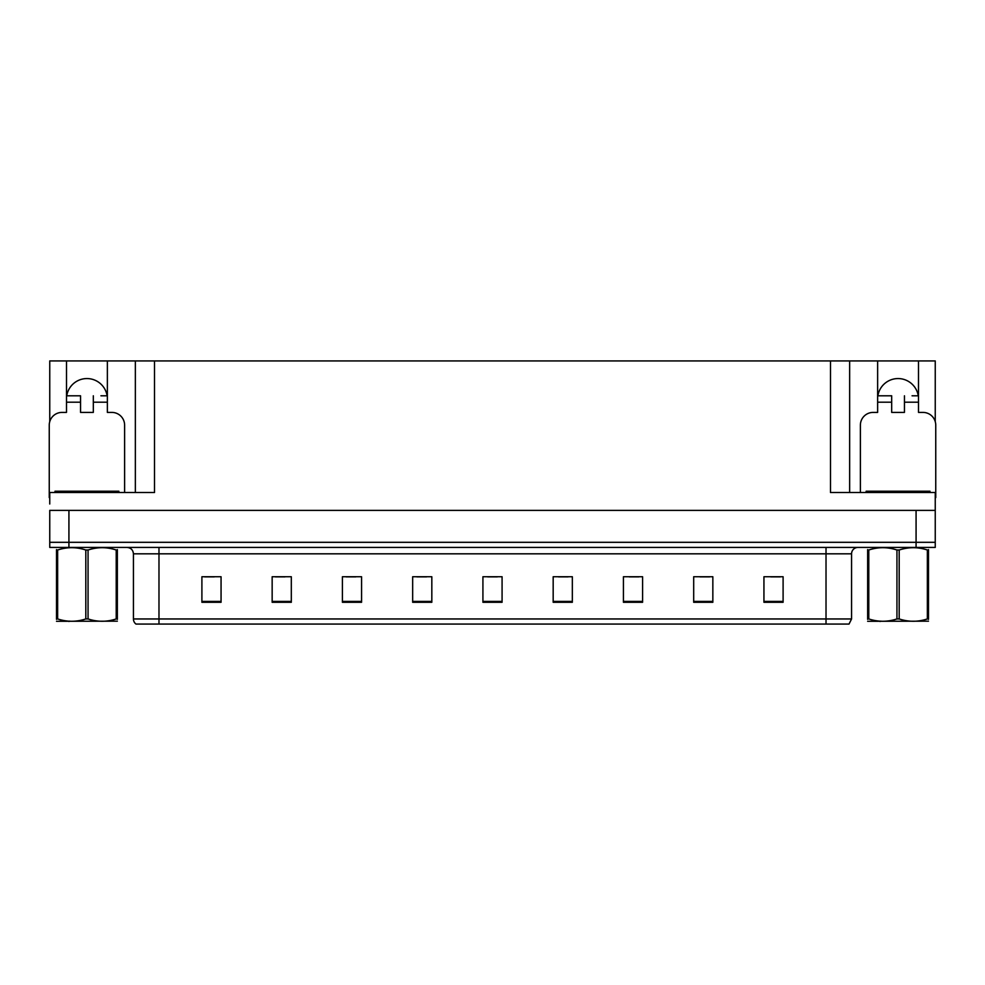 <?xml version="1.0" encoding="UTF-8"?>
<svg xmlns="http://www.w3.org/2000/svg" width="985" height="985" viewBox="0 0 985 985"><rect width="100%" height="100%" fill="white"/><g stroke="black" fill="none" stroke-linecap="round" stroke-linejoin="round"><path stroke-width="1.48" d="M66.746 395.798A20.439 20.439 0 0 1 107.119 395.798M49.755 497.622A12.768 12.768 0 0 0 49.25 497.61L49.25 425.175A12.768 12.768 0 0 1 62.018 412.407L66.5 412.407L66.5 402.188L80.548 402.188L80.548 412.407L93.316 412.407L93.316 402.188L107.365 402.188L107.365 360.929L830.49 360.929L830.49 492.5L935.245 492.5L935.245 510.378L49.755 510.378L49.755 542.316L68.925 542.316L49.755 542.316L49.755 547.426L68.925 547.426L68.925 542.316L916.075 542.316L68.925 542.316L68.925 510.378M49.755 504L49.755 492.5L154.51 492.5L154.51 360.929M80.548 402.188L80.548 395.798L66.5 395.798L66.5 360.929L49.755 360.929L49.755 421.605M68.925 547.426L935.245 547.426L935.245 542.316L916.075 542.316L935.245 542.316L935.245 504M860.385 492.5L860.385 425.175A12.768 12.768 0 0 1 873.153 412.407L877.635 412.407L877.635 402.188L891.684 402.188L891.684 412.407L904.452 412.407L904.452 402.188L918.5 402.188L918.5 360.929L935.245 360.929L935.245 421.605M135.351 360.929L135.351 492.5M830.49 360.929L849.649 360.929L849.649 492.5M849.649 360.929L877.635 360.929L877.635 402.188M918.5 360.929L877.635 360.929M66.5 360.929L107.365 360.929M918.254 395.798A20.439 20.439 0 0 0 877.881 395.798M851.569 618.962L849.021 624.071L826.021 624.071L826.021 618.962L851.569 618.962L851.569 553.816A6.39 6.39 0 0 1 857.96 547.426M826.021 624.071L135.979 624.071A6.39 6.39 0 0 1 133.431 618.962L133.431 553.816C133.049 549.938 130.919 547.808 127.04 547.426M783.1 602.291L783.1 576.742L763.941 576.742L763.941 602.291L783.1 602.291M712.845 602.291L712.845 576.742L693.686 576.742L693.686 602.291L712.845 602.291M642.589 602.291L642.589 576.742L623.431 576.742L623.431 602.291L642.589 602.291M572.334 602.291L572.334 576.742L553.176 576.742L553.176 602.291L572.334 602.291M221.059 602.291L221.059 576.742L201.9 576.742L201.9 602.291L221.059 602.291M291.314 602.291L291.314 576.742L272.155 576.742L272.155 602.291L291.314 602.291M361.569 602.291L361.569 576.742L342.411 576.742L342.411 602.291L361.569 602.291M431.824 602.291L431.824 576.742L412.666 576.742L412.666 602.291L431.824 602.291M502.079 602.291L502.079 576.742L482.921 576.742L482.921 602.291L502.079 602.291M629.243 576.878L638.822 576.878M700.015 576.878L709.594 576.878M770.775 576.878L780.354 576.878M416.938 576.878L426.517 576.878M346.178 576.878L355.757 576.878M275.406 576.878L284.985 576.878M204.646 576.878L214.225 576.878M558.483 576.878L568.062 576.878M487.71 576.878L497.29 576.878M107.365 402.188L107.365 412.407L111.847 412.407A12.768 12.768 0 0 1 124.615 425.175L124.615 492.5M107.365 395.798L100.926 395.798M93.316 395.798L93.316 402.188M66.5 395.798L66.5 402.188M72.939 395.798L80.548 395.798M891.684 402.188L891.684 395.798L877.635 395.798M918.5 402.188L918.5 412.407L922.982 412.407A12.768 12.768 0 0 1 935.75 425.175L935.75 497.61A12.768 12.768 0 0 0 935.245 497.622M918.5 395.798L912.061 395.798M904.452 395.798L904.452 402.188M884.074 395.798L891.684 395.798M55 492.5L55 491.219L118.865 491.219L118.865 492.5M866.135 492.5L866.135 491.219L930 491.219L930 492.5M117.35 621.178L56.514 621.289M117.35 619.356L117.35 618.937C117.35 622.027 117.35 622.027 117.35 618.937L116.218 618.937L116.218 550.012C106.872 546.921 97.49 546.921 88.059 550.012L85.806 550.012C76.461 546.921 67.066 546.921 57.647 550.012L56.514 550.012C56.514 546.921 56.514 546.921 56.514 550.012L56.514 549.593M88.059 550.012L88.059 618.937C97.404 622.027 106.799 622.027 116.218 618.937M88.059 618.937L85.806 618.937L85.806 550.012M117.35 549.593L117.35 550.012C117.35 546.921 117.35 546.921 117.35 550.012L116.218 550.012M117.35 550.012L117.35 618.937M57.647 550.012L57.647 618.937L56.514 618.937L56.514 550.012M57.647 618.937C66.992 622.027 76.374 622.027 85.806 618.937M56.514 618.937C56.514 622.027 56.514 622.027 56.514 618.937L56.514 619.356M928.486 621.178L867.65 621.289M928.486 619.356L928.486 618.937C928.486 622.027 928.486 622.027 928.486 618.937L927.353 618.937L927.353 550.012C918.008 546.921 908.626 546.921 899.194 550.012L896.941 550.012C887.596 546.921 878.201 546.921 868.782 550.012L867.65 550.012C867.65 546.921 867.65 546.921 867.65 550.012L867.65 549.593M899.194 550.012L899.194 618.937C908.539 622.027 917.934 622.027 927.353 618.937M899.194 618.937L896.941 618.937L896.941 550.012M928.486 549.593L928.486 550.012C928.486 546.921 928.486 546.921 928.486 550.012L927.353 550.012M928.486 550.012L928.486 618.937M868.782 550.012L868.782 618.937L867.65 618.937L867.65 550.012M868.782 618.937C878.128 622.027 887.51 622.027 896.941 618.937M867.65 618.937C867.65 622.027 867.65 622.027 867.65 618.937L867.65 619.356M916.075 510.378L916.075 547.426M826.021 547.426L826.021 553.816L133.431 553.816M851.569 553.816L826.021 553.816L826.021 618.962L158.979 618.962L158.979 624.071M133.431 618.962L158.979 618.962L158.979 547.426M502.079 601.404L482.921 601.404M431.824 601.404L412.666 601.404M361.569 601.404L342.411 601.404M291.314 601.404L272.155 601.404M221.059 601.404L201.9 601.404M572.334 601.404L553.176 601.404M642.589 601.404L623.431 601.404M712.845 601.404L693.686 601.404M783.1 601.404L763.941 601.404M115.676 491.219L115.676 492.5M58.189 491.219L58.189 492.5M926.811 491.219L926.811 492.5M869.324 491.219L869.324 492.5M69.627 621.104L68.925 621.51M880.762 621.104L880.061 621.51"/></g></svg>
